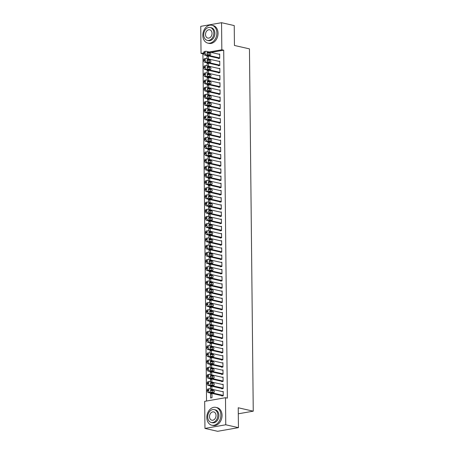 <?xml version="1.0" encoding="UTF-8"?>
<svg xmlns="http://www.w3.org/2000/svg" width="454" height="454" viewBox="0 0 454 454"><rect width="100%" height="100%" fill="white"/><g stroke="black" fill="none" stroke-linecap="round" stroke-linejoin="round"><path stroke-width="0.68" d="M203.75 53.691L202.91 53.839L206.547 401.03M202.91 53.839L201.031 53.413L200.747 26.343L221.552 22.7L221.836 49.77L209.209 51.983M221.552 22.7L234.23 25.577L234.434 45.462L249.456 48.873L253.253 411.176L238.231 407.766L238.441 427.657L217.631 431.3L204.958 428.423L204.675 401.359L225.485 397.71L225.763 424.779L204.958 428.423M238.293 413.793L253.253 411.176M207.166 67.697L208.545 67.368M207.12 65.83L207.092 63.39L208.499 63.146L208.534 66.153M218.38 65.37L218.385 65.728L219.793 65.484L219.747 61.176L218.856 61.33M207.313 82.055L208.692 81.726M207.268 80.193L207.245 77.753L208.653 77.503L208.681 80.511M218.533 79.734L218.539 80.091L219.94 79.842L219.895 75.534L219.004 75.693M207.467 96.418L208.846 96.083M207.421 94.551L207.393 92.111L208.8 91.867L208.834 94.875M218.68 94.092L218.686 94.449L220.094 94.205L220.048 89.898L219.157 90.051M207.614 110.776L208.993 110.447M207.569 108.915L207.546 106.474L208.953 106.225L208.982 109.232M218.834 108.449L218.839 108.812L220.241 108.563L220.196 104.255L219.305 104.414M207.767 125.134L209.146 124.805M207.722 123.272L207.694 120.832L209.101 120.588L209.135 123.59M218.981 122.813L218.987 123.17L220.394 122.926L220.349 118.619L219.458 118.772M207.915 139.497L209.294 139.168M207.87 137.63L207.847 135.19L209.254 134.946L209.283 137.954M219.134 137.17L219.14 137.528L220.542 137.284L220.496 132.977L219.605 133.13M208.068 153.855L209.447 153.526M208.023 151.994L207.994 149.553L209.402 149.304L209.436 152.311M219.282 151.534L219.288 151.891L220.695 151.642L220.65 147.334L219.759 147.493M208.216 168.218L209.595 167.884M208.17 166.351L208.148 163.911L209.555 163.667L209.583 166.675M219.435 165.892L219.441 166.249L220.843 166.005L220.797 161.698L219.906 161.851M208.369 182.576L209.748 182.247M208.324 180.715L208.295 178.274L209.703 178.025L209.737 181.032M219.583 180.249L219.588 180.613L220.996 180.363L220.95 176.056L220.059 176.214M208.517 196.934L209.896 196.605M208.471 195.072L208.448 192.632L209.856 192.388L209.884 195.39M219.736 194.613L219.742 194.97L221.143 194.726L221.098 190.419L220.207 190.572M208.67 211.297L210.049 210.968M208.624 209.43L208.596 206.99L210.003 206.746L210.037 209.754M219.884 208.971L219.889 209.328L221.297 209.084L221.251 204.777L220.36 204.93M208.817 225.655L210.196 225.326M208.772 223.794L208.749 221.353L210.157 221.104L210.185 224.111M220.037 223.334L220.042 223.691L221.444 223.442L221.399 219.134L220.508 219.293M208.971 240.018L210.35 239.684M208.925 238.151L208.897 235.711L210.304 235.467L210.338 238.475M220.184 237.692L220.19 238.049L221.597 237.805L221.552 233.498L220.661 233.651M209.118 254.376L210.497 254.047M209.073 252.515L209.05 250.075L210.457 249.825L210.486 252.833M220.338 252.049L220.343 252.413L221.745 252.163L221.7 247.856L220.809 248.015M209.271 268.734L210.65 268.405M209.226 266.873L209.198 264.432L210.605 264.188L210.639 267.19M220.485 266.413L220.491 266.77L221.898 266.526L221.853 262.219L220.962 262.372M209.419 283.097L210.798 282.768M209.373 281.23L209.351 278.79L210.758 278.546L210.787 281.554M220.638 280.771L220.644 281.128L222.046 280.884L222 276.577L221.109 276.73M209.572 297.455L210.951 297.126M209.527 295.594L209.498 293.153L210.906 292.904L210.94 295.912M220.786 295.134L220.792 295.492L222.199 295.242L222.154 290.935L221.263 291.093M209.72 311.819L211.099 311.484M209.674 309.951L209.652 307.511L211.059 307.267L211.087 310.275M220.939 309.492L220.945 309.849L222.347 309.605L222.301 305.298L221.41 305.451M209.873 326.176L211.252 325.847M209.827 324.315L209.799 321.875L211.206 321.625L211.241 324.633M221.087 323.85L221.092 324.213L222.5 323.963L222.454 319.656L221.563 319.815M210.02 340.534L211.399 340.205M209.975 338.673L209.952 336.232L211.36 335.988L211.388 338.99M221.24 338.213L221.246 338.571L222.647 338.326L222.602 334.019L221.711 334.172M210.174 354.897L211.553 354.568M210.128 353.03L210.1 350.59L211.507 350.346L211.541 353.354M221.387 352.571L221.393 352.928L222.801 352.684L222.755 348.377L221.864 348.53M210.321 369.255L211.7 368.926M210.276 367.394L210.253 364.954L211.66 364.704L211.689 367.712M221.541 366.934L221.546 367.292L222.948 367.042L222.903 362.735L222.012 362.894M210.474 383.619L211.853 383.284M210.429 381.752L210.401 379.311L211.808 379.067L211.842 382.075M221.688 381.292L221.694 381.649L223.101 381.405L223.056 377.098L222.165 377.251M210.599 397.982L212.007 397.732L211.961 393.425L210.554 393.675L210.599 397.982M221.841 395.65L221.847 396.013L223.249 395.763L223.203 391.456L222.312 391.615M225.485 397.71L227.358 398.135L223.714 50.195L211.087 52.409M208.08 52.936L207.018 53.118M221.768 388.471L221.768 388.828L223.175 388.584L223.13 384.277L222.239 384.43M210.548 390.798L211.927 390.468M210.503 388.93L210.48 386.49L211.882 386.246L211.916 389.254M221.614 374.113L221.62 374.471L223.028 374.227L222.982 369.919L222.091 370.072M210.395 376.434L211.78 376.105M210.355 374.573L210.327 372.132L211.734 371.888L211.763 374.891M221.467 359.75L221.467 360.113L222.874 359.863L222.829 355.556L221.938 355.715M210.247 362.076L211.626 361.747M210.202 360.215L210.179 357.775L211.581 357.525L211.615 360.533M221.314 345.392L221.319 345.749L222.727 345.505L222.681 341.198L221.79 341.351M210.094 347.719L211.479 347.384M210.054 345.852L210.026 343.411L211.433 343.167L211.462 346.175M221.166 331.034L221.166 331.392L222.573 331.142L222.528 326.835L221.637 326.994M209.947 333.355L211.326 333.026M209.901 331.494L209.879 329.054L211.28 328.804L211.314 331.812M221.013 316.671L221.019 317.028L222.426 316.784L222.381 312.477L221.49 312.63M209.793 318.997L211.178 318.668M209.754 317.13L209.725 314.69L211.133 314.446L211.161 317.454M220.865 302.313L220.865 302.67L222.273 302.426L222.227 298.119L221.336 298.272M209.646 304.634L211.025 304.305M209.6 302.773L209.578 300.332L210.979 300.088L211.014 303.09M220.712 287.95L220.718 288.313L222.125 288.063L222.08 283.756L221.189 283.915M209.493 290.276L210.877 289.947M209.453 288.415L209.425 285.975L210.832 285.725L210.86 288.733M220.565 273.592L220.565 273.949L221.972 273.705L221.927 269.398L221.036 269.551M209.345 275.918L210.724 275.584M209.3 274.051L209.277 271.611L210.679 271.367L210.713 274.375M220.411 259.234L220.417 259.592L221.824 259.342L221.779 255.034L220.888 255.193M209.192 261.555L210.577 261.226M209.152 259.694L209.124 257.253L210.531 257.004L210.56 260.011M220.264 244.871L220.264 245.228L221.671 244.984L221.626 240.677L220.735 240.83M209.044 247.197L210.423 246.868M208.999 245.33L208.976 242.89L210.378 242.646L210.412 245.654M220.111 230.513L220.116 230.87L221.524 230.626L221.478 226.319L220.587 226.472M208.891 232.834L210.276 232.505M208.851 230.972L208.823 228.532L210.23 228.288L210.259 231.29M219.963 216.149L219.963 216.513L221.37 216.263L221.325 211.956L220.434 212.114M208.744 218.476L210.123 218.147M208.698 216.615L208.675 214.174L210.077 213.925L210.111 216.933M219.81 201.792L219.815 202.149L221.223 201.905L221.177 197.598L220.286 197.751M208.59 204.118L209.975 203.784M208.551 202.251L208.522 199.811L209.93 199.567L209.958 202.575M219.662 187.434L219.662 187.791L221.07 187.542L221.024 183.234L220.133 183.393M208.443 189.755L209.822 189.426M208.397 187.894L208.375 185.453L209.776 185.204L209.81 188.211M219.509 173.07L219.515 173.428L220.922 173.184L220.877 168.877L219.986 169.03M208.29 175.397L209.674 175.068M208.25 173.53L208.221 171.09L209.629 170.846L209.657 173.854M219.361 158.713L219.361 159.07L220.769 158.826L220.723 154.519L219.832 154.672M208.142 161.034L209.521 160.705M208.097 159.172L208.074 156.732L209.476 156.488L209.51 159.49M219.208 144.349L219.214 144.713L220.621 144.463L220.576 140.155L219.685 140.314M207.989 146.676L209.373 146.347M207.949 144.815L207.921 142.374L209.328 142.125L209.356 145.132M219.061 129.992L219.061 130.349L220.468 130.105L220.423 125.798L219.532 125.951M207.841 132.318L209.22 131.983M207.796 130.451L207.773 128.011L209.175 127.767L209.209 130.775M218.907 115.634L218.913 115.991L220.321 115.742L220.275 111.434L219.384 111.593M207.688 117.955L209.073 117.626M207.648 116.093L207.62 113.653L209.027 113.404L209.056 116.411M218.76 101.27L218.76 101.628L220.167 101.384L220.122 97.077L219.231 97.23M207.54 103.597L208.919 103.268M207.495 101.73L207.472 99.29L208.874 99.046L208.908 102.054M218.607 86.913L218.612 87.27L220.02 87.026L219.974 82.719L219.083 82.872M207.387 89.234L208.772 88.905M207.347 87.372L207.319 84.932L208.727 84.688L208.755 87.69M218.459 72.549L218.459 72.912L219.867 72.663L219.821 68.355L218.93 68.514M207.24 74.876L208.619 74.547M207.194 73.015L207.172 70.574L208.573 70.325L208.607 73.332M218.306 58.191L218.312 58.549L219.719 58.305L219.674 53.998L218.783 54.151M207.086 60.518L208.471 60.183M207.047 58.651L207.018 56.211L208.426 55.967L208.454 58.975M203.727 52.942L201.031 53.413M238.441 427.657L225.763 424.779M223.714 50.195L221.836 49.77M211.967 393.993L210.554 393.675M211.887 386.814L210.48 386.49M211.814 379.635L210.401 379.311M211.74 372.45L210.327 372.132M211.666 365.271L210.253 364.954M211.587 358.093L210.179 357.775M211.513 350.914L210.1 350.59M211.439 343.735L210.026 343.411M211.365 336.55L209.952 336.232M211.286 329.371L209.879 329.054M211.212 322.192L209.799 321.875M211.138 315.014L209.725 314.69M211.065 307.835L209.652 307.511M210.985 300.65L209.578 300.332M210.911 293.471L209.498 293.153M210.838 286.292L209.425 285.975M210.764 279.114L209.351 278.79M210.684 271.935L209.277 271.611M210.611 264.75L209.198 264.432M210.537 257.571L209.124 257.253M210.463 250.392L209.05 250.075M210.384 243.213L208.976 242.89M210.31 236.035L208.897 235.711M210.236 228.85L208.823 228.532M210.162 221.671L208.749 221.353M210.083 214.492L208.675 214.174M210.009 207.313L208.596 206.99M209.935 200.135L208.522 199.811M209.862 192.95L208.448 192.632M209.782 185.771L208.375 185.453M209.708 178.592L208.295 178.274M209.635 171.413L208.221 171.09M209.561 164.234L208.148 163.911M209.481 157.05L208.074 156.732M209.407 149.871L207.994 149.553M209.334 142.692L207.921 142.374M209.26 135.513L207.847 135.19M209.181 128.334L207.773 128.011M209.107 121.15L207.694 120.832M209.033 113.971L207.62 113.653M208.959 106.792L207.546 106.474M208.88 99.613L207.472 99.29M208.806 92.434L207.393 92.111M208.732 85.25L207.319 84.932M208.658 78.071L207.245 77.753M208.579 70.892L207.172 70.574M208.505 63.713L207.092 63.39M208.431 56.534L207.018 56.211M223.249 395.406L209.623 392.313A1.464 0.919 80.1 0 1 208.67 390.667L208.664 389.946A1.464 0.919 80.1 0 1 209.351 388.72A1.464 0.919 80.1 0 1 209.589 388.726L223.209 391.813M209.351 388.72L207.943 388.964A1.464 0.919 -99.9 0 0 207.257 390.196L207.268 390.911A1.464 0.919 -99.9 0 0 208.221 392.562L222.738 395.854M211.309 392.052A1.175 0.732 -99.9 0 1 210.554 390.883A1.175 0.732 -99.9 0 1 211.093 389.748A1.175 0.732 -99.9 0 1 211.286 389.753L213.539 390.264A1.175 0.732 -99.9 0 1 214.294 391.439A1.175 0.732 -99.9 0 1 213.749 392.568A1.175 0.732 -99.9 0 1 213.562 392.562L211.309 392.052M210.645 390.173L212.132 390.514A1.175 0.732 -99.9 0 1 212.79 391.24A1.175 0.732 -99.9 0 1 212.795 392.392M223.169 388.227L209.549 385.134A1.464 0.919 80.1 0 1 208.596 383.488L208.59 382.767A1.464 0.919 80.1 0 1 209.277 381.536A1.464 0.919 80.1 0 1 209.515 381.547L223.135 384.634M209.277 381.536L207.87 381.786A1.464 0.919 -99.9 0 0 207.183 383.011L207.189 383.732A1.464 0.919 -99.9 0 0 208.142 385.384L222.659 388.675M211.235 384.873A1.175 0.732 -99.9 0 1 210.48 383.704A1.175 0.732 -99.9 0 1 211.019 382.569A1.175 0.732 -99.9 0 1 211.206 382.574L213.459 383.085A1.175 0.732 -99.9 0 1 214.22 384.254A1.175 0.732 -99.9 0 1 213.675 385.389A1.175 0.732 -99.9 0 1 213.488 385.384L211.235 384.873M210.565 382.994L212.058 383.329A1.175 0.732 -99.9 0 1 212.716 384.056A1.175 0.732 -99.9 0 1 212.722 385.208M223.096 381.048L209.476 377.955A1.464 0.919 80.1 0 1 208.522 376.304L208.511 375.589A1.464 0.919 80.1 0 1 209.198 374.357A1.464 0.919 80.1 0 1 209.436 374.363L223.062 377.456M209.198 374.357L207.796 374.607A1.464 0.919 -99.9 0 0 207.109 375.833L207.115 376.553A1.464 0.919 -99.9 0 0 208.068 378.199L222.585 381.496M211.155 377.694A1.175 0.732 -99.9 0 1 210.401 376.519A1.175 0.732 -99.9 0 1 210.945 375.39A1.175 0.732 -99.9 0 1 211.133 375.396L213.386 375.906A1.175 0.732 -99.9 0 1 214.14 377.075A1.175 0.732 -99.9 0 1 213.601 378.21A1.175 0.732 -99.9 0 1 213.408 378.205L211.155 377.694M210.491 375.816L211.978 376.15A1.175 0.732 -99.9 0 1 212.637 376.877A1.175 0.732 -99.9 0 1 212.648 378.029M220.877 415.07A9.154 6.901 -77.2 0 0 215.877 407.374A9.154 6.901 -77.2 0 0 206.82 417.532A9.154 6.901 -77.2 0 0 211.825 425.233A9.154 6.901 -77.2 0 0 220.877 415.07M211.825 425.233L213 425.5A9.154 6.901 -77.2 0 0 222.051 415.336A9.154 6.901 -77.2 0 0 217.052 407.641L215.877 407.374M214.231 409.627L215.309 409.871A6.594 4.971 102.8 0 1 218.913 415.416A6.594 4.971 102.8 0 1 212.393 422.731L211.314 422.487A6.594 4.971 -77.2 0 0 217.829 415.172A6.594 4.971 -77.2 0 0 214.231 409.627A6.594 4.971 -77.2 0 0 207.711 416.942A6.594 4.971 -77.2 0 0 211.314 422.487M209.51 416.63A4.251 3.201 -77.2 0 0 211.831 420.2A4.251 3.201 -77.2 0 0 216.03 415.489A4.251 3.201 -77.2 0 0 213.709 411.914A4.251 3.201 -77.2 0 0 209.51 416.63M216.876 32.949A9.154 6.901 -77.2 0 0 211.876 25.254A9.154 6.901 -77.2 0 0 202.819 35.412A9.154 6.901 -77.2 0 0 207.824 43.113A9.154 6.901 -77.2 0 0 216.876 32.949M207.824 43.113L208.993 43.38A9.154 6.901 -77.2 0 0 218.051 33.216A9.154 6.901 -77.2 0 0 213.045 25.52L211.876 25.254M210.225 27.507L211.309 27.756A6.594 4.971 102.8 0 1 214.907 33.295A6.594 4.971 102.8 0 1 208.392 40.61L207.308 40.366A6.594 4.971 -77.2 0 0 213.828 33.051A6.594 4.971 -77.2 0 0 210.225 27.507A6.594 4.971 -77.2 0 0 203.71 34.822A6.594 4.971 -77.2 0 0 207.308 40.366M205.509 34.51A4.251 3.201 -77.2 0 0 207.83 38.079A4.251 3.201 -77.2 0 0 212.029 33.369A4.251 3.201 -77.2 0 0 209.708 29.794A4.251 3.201 -77.2 0 0 205.509 34.51M223.022 373.863L209.402 370.776A1.464 0.919 80.1 0 1 208.448 369.125L208.437 368.41A1.464 0.919 80.1 0 1 209.124 367.178A1.464 0.919 80.1 0 1 209.362 367.184L222.982 370.277M209.124 367.178L207.716 367.422A1.464 0.919 -99.9 0 0 207.035 368.654L207.041 369.374A1.464 0.919 -99.9 0 0 207.994 371.02L222.511 374.317M211.082 370.509A1.175 0.732 -99.9 0 1 210.327 369.34A1.175 0.732 -99.9 0 1 210.866 368.211A1.175 0.732 -99.9 0 1 211.059 368.217L213.312 368.727A1.175 0.732 -99.9 0 1 214.067 369.897A1.175 0.732 -99.9 0 1 213.528 371.031A1.175 0.732 -99.9 0 1 213.335 371.026L211.082 370.509M210.418 368.637L211.904 368.971A1.175 0.732 -99.9 0 1 212.563 369.698A1.175 0.732 -99.9 0 1 212.574 370.85M222.948 366.684L209.322 363.597A1.464 0.919 80.1 0 1 208.369 361.946L208.363 361.231A1.464 0.919 80.1 0 1 209.05 359.999A1.464 0.919 80.1 0 1 209.288 360.005L222.908 363.098M209.05 359.999L207.643 360.243A1.464 0.919 -99.9 0 0 206.956 361.475L206.967 362.19A1.464 0.919 -99.9 0 0 207.921 363.841L222.437 367.133M211.008 363.331A1.175 0.732 -99.9 0 1 210.253 362.161A1.175 0.732 -99.9 0 1 210.792 361.026A1.175 0.732 -99.9 0 1 210.985 361.032L213.238 361.543A1.175 0.732 -99.9 0 1 213.993 362.718A1.175 0.732 -99.9 0 1 213.448 363.847A1.175 0.732 -99.9 0 1 213.261 363.841L211.008 363.331M210.344 361.452L211.831 361.793A1.175 0.732 -99.9 0 1 212.489 362.519A1.175 0.732 -99.9 0 1 212.495 363.671M222.869 359.506L209.249 356.413A1.464 0.919 80.1 0 1 208.295 354.767L208.29 354.046A1.464 0.919 80.1 0 1 208.976 352.82A1.464 0.919 80.1 0 1 209.215 352.826L222.835 355.913M208.976 352.82L207.569 353.064A1.464 0.919 -99.9 0 0 206.882 354.296L206.888 355.011A1.464 0.919 -99.9 0 0 207.841 356.662L222.358 359.954M210.934 356.152A1.175 0.732 -99.9 0 1 210.179 354.983A1.175 0.732 -99.9 0 1 210.718 353.848A1.175 0.732 -99.9 0 1 210.906 353.853L213.159 354.364A1.175 0.732 -99.9 0 1 213.919 355.539A1.175 0.732 -99.9 0 1 213.374 356.668A1.175 0.732 -99.9 0 1 213.187 356.662L210.934 356.152M210.264 354.273L211.757 354.614A1.175 0.732 -99.9 0 1 212.415 355.34A1.175 0.732 -99.9 0 1 212.421 356.492M222.795 352.327L209.175 349.234A1.464 0.919 80.1 0 1 208.221 347.588L208.21 346.867A1.464 0.919 80.1 0 1 208.897 345.636A1.464 0.919 80.1 0 1 209.135 345.647L222.761 348.734M208.897 345.636L207.495 345.886A1.464 0.919 -99.9 0 0 206.808 347.117L206.814 347.832A1.464 0.919 -99.9 0 0 207.767 349.484L222.284 352.775M210.855 348.973A1.175 0.732 -99.9 0 1 210.1 347.804A1.175 0.732 -99.9 0 1 210.645 346.669A1.175 0.732 -99.9 0 1 210.832 346.674L213.085 347.185A1.175 0.732 -99.9 0 1 213.84 348.354A1.175 0.732 -99.9 0 1 213.301 349.489A1.175 0.732 -99.9 0 1 213.108 349.484L210.855 348.973M210.191 347.094L211.683 347.429A1.175 0.732 -99.9 0 1 212.336 348.156A1.175 0.732 -99.9 0 1 212.347 349.308M222.721 345.148L209.101 342.055A1.464 0.919 80.1 0 1 208.148 340.404L208.136 339.688A1.464 0.919 80.1 0 1 208.823 338.457A1.464 0.919 80.1 0 1 209.061 338.463L222.681 341.556M208.823 338.457L207.416 338.707A1.464 0.919 -99.9 0 0 206.735 339.933L206.74 340.653A1.464 0.919 -99.9 0 0 207.694 342.299L222.21 345.596M210.781 341.794A1.175 0.732 -99.9 0 1 210.026 340.619A1.175 0.732 -99.9 0 1 210.565 339.49A1.175 0.732 -99.9 0 1 210.758 339.496L213.011 340.006A1.175 0.732 -99.9 0 1 213.766 341.175A1.175 0.732 -99.9 0 1 213.227 342.31A1.175 0.732 -99.9 0 1 213.034 342.305L210.781 341.794M210.117 339.915L211.604 340.25A1.175 0.732 -99.9 0 1 212.262 340.977A1.175 0.732 -99.9 0 1 212.273 342.129M222.647 337.963L209.022 334.876A1.464 0.919 80.1 0 1 208.068 333.225L208.063 332.51A1.464 0.919 80.1 0 1 208.749 331.278A1.464 0.919 80.1 0 1 208.988 331.284L222.608 334.377M208.749 331.278L207.342 331.522A1.464 0.919 -99.9 0 0 206.655 332.754L206.666 333.474A1.464 0.919 -99.9 0 0 207.62 335.12L222.137 338.417M210.707 334.609A1.175 0.732 -99.9 0 1 209.952 333.44A1.175 0.732 -99.9 0 1 210.491 332.311A1.175 0.732 -99.9 0 1 210.684 332.317L212.937 332.827A1.175 0.732 -99.9 0 1 213.692 333.996A1.175 0.732 -99.9 0 1 213.147 335.131A1.175 0.732 -99.9 0 1 212.96 335.126L210.707 334.609M210.043 332.737L211.53 333.071A1.175 0.732 -99.9 0 1 212.188 333.798A1.175 0.732 -99.9 0 1 212.194 334.95M222.568 330.784L208.948 327.697A1.464 0.919 80.1 0 1 207.994 326.046L207.989 325.331A1.464 0.919 80.1 0 1 208.675 324.099A1.464 0.919 80.1 0 1 208.914 324.105L222.534 327.198M208.675 324.099L207.268 324.343A1.464 0.919 -99.9 0 0 206.581 325.575L206.587 326.29A1.464 0.919 -99.9 0 0 207.54 327.941L222.057 331.233M210.633 327.43A1.175 0.732 -99.9 0 1 209.879 326.261A1.175 0.732 -99.9 0 1 210.418 325.126A1.175 0.732 -99.9 0 1 210.605 325.132L212.858 325.643A1.175 0.732 -99.9 0 1 213.618 326.818A1.175 0.732 -99.9 0 1 213.074 327.947A1.175 0.732 -99.9 0 1 212.886 327.941L210.633 327.43M209.964 325.552L211.456 325.893A1.175 0.732 -99.9 0 1 212.114 326.619A1.175 0.732 -99.9 0 1 212.12 327.771M222.494 323.606L208.874 320.513A1.464 0.919 80.1 0 1 207.921 318.867L207.909 318.146A1.464 0.919 80.1 0 1 208.596 316.92A1.464 0.919 80.1 0 1 208.834 316.926L222.46 320.013M208.596 316.92L207.194 317.164A1.464 0.919 -99.9 0 0 206.508 318.396L206.513 319.111A1.464 0.919 -99.9 0 0 207.467 320.762L221.983 324.054M210.554 320.252A1.175 0.732 -99.9 0 1 209.799 319.083A1.175 0.732 -99.9 0 1 210.344 317.948A1.175 0.732 -99.9 0 1 210.531 317.953L212.784 318.464A1.175 0.732 -99.9 0 1 213.539 319.639A1.175 0.732 -99.9 0 1 213 320.768A1.175 0.732 -99.9 0 1 212.807 320.762L210.554 320.252M209.89 318.373L211.382 318.714A1.175 0.732 -99.9 0 1 212.035 319.44A1.175 0.732 -99.9 0 1 212.046 320.592M222.42 316.427L208.8 313.334A1.464 0.919 80.1 0 1 207.847 311.688L207.836 310.967A1.464 0.919 80.1 0 1 208.522 309.736A1.464 0.919 80.1 0 1 208.761 309.747L222.381 312.834M208.522 309.736L207.115 309.986A1.464 0.919 -99.9 0 0 206.434 311.217L206.439 311.932A1.464 0.919 -99.9 0 0 207.393 313.583L221.91 316.875M210.48 313.073A1.175 0.732 -99.9 0 1 209.725 311.904A1.175 0.732 -99.9 0 1 210.264 310.769A1.175 0.732 -99.9 0 1 210.457 310.774L212.71 311.285A1.175 0.732 -99.9 0 1 213.465 312.454A1.175 0.732 -99.9 0 1 212.926 313.589A1.175 0.732 -99.9 0 1 212.733 313.583L210.48 313.073M209.816 311.194L211.303 311.529A1.175 0.732 -99.9 0 1 211.961 312.256A1.175 0.732 -99.9 0 1 211.973 313.408M222.347 309.248L208.721 306.155A1.464 0.919 80.1 0 1 207.767 304.503L207.762 303.788A1.464 0.919 80.1 0 1 208.448 302.557A1.464 0.919 80.1 0 1 208.687 302.563L222.307 305.656M208.448 302.557L207.041 302.807A1.464 0.919 -99.9 0 0 206.354 304.032L206.366 304.753A1.464 0.919 -99.9 0 0 207.319 306.399L221.836 309.696M210.406 305.894A1.175 0.732 -99.9 0 1 209.652 304.719A1.175 0.732 -99.9 0 1 210.191 303.59A1.175 0.732 -99.9 0 1 210.384 303.595L212.637 304.106A1.175 0.732 -99.9 0 1 213.391 305.275A1.175 0.732 -99.9 0 1 212.847 306.41A1.175 0.732 -99.9 0 1 212.659 306.405L210.406 305.894M209.742 304.015L211.229 304.35A1.175 0.732 -99.9 0 1 211.887 305.077A1.175 0.732 -99.9 0 1 211.893 306.229M222.267 302.063L208.647 298.976A1.464 0.919 80.1 0 1 207.694 297.325L207.688 296.61A1.464 0.919 80.1 0 1 208.375 295.378A1.464 0.919 80.1 0 1 208.613 295.384L222.233 298.477M208.375 295.378L206.967 295.622A1.464 0.919 -99.9 0 0 206.281 296.854L206.286 297.574A1.464 0.919 -99.9 0 0 207.24 299.22L221.756 302.517M210.333 298.709A1.175 0.732 -99.9 0 1 209.578 297.54A1.175 0.732 -99.9 0 1 210.117 296.411A1.175 0.732 -99.9 0 1 210.304 296.417L212.557 296.927A1.175 0.732 -99.9 0 1 213.318 298.096A1.175 0.732 -99.9 0 1 212.773 299.231A1.175 0.732 -99.9 0 1 212.586 299.226L210.333 298.709M209.663 296.837L211.155 297.171A1.175 0.732 -99.9 0 1 211.814 297.898A1.175 0.732 -99.9 0 1 211.819 299.05M222.193 294.884L208.573 291.797A1.464 0.919 80.1 0 1 207.62 290.146L207.609 289.431A1.464 0.919 80.1 0 1 208.295 288.199A1.464 0.919 80.1 0 1 208.534 288.205L222.159 291.298M208.295 288.199L206.893 288.443A1.464 0.919 -99.9 0 0 206.207 289.675L206.212 290.39A1.464 0.919 -99.9 0 0 207.166 292.041L221.683 295.333M210.253 291.53A1.175 0.732 -99.9 0 1 209.498 290.361A1.175 0.732 -99.9 0 1 210.043 289.226A1.175 0.732 -99.9 0 1 210.23 289.232L212.483 289.748A1.175 0.732 -99.9 0 1 213.238 290.918A1.175 0.732 -99.9 0 1 212.699 292.047A1.175 0.732 -99.9 0 1 212.506 292.041L210.253 291.53M209.589 289.652L211.082 289.993A1.175 0.732 -99.9 0 1 211.734 290.719A1.175 0.732 -99.9 0 1 211.746 291.871M222.119 287.705L208.499 284.613A1.464 0.919 80.1 0 1 207.546 282.967L207.535 282.246A1.464 0.919 80.1 0 1 208.221 281.02A1.464 0.919 80.1 0 1 208.46 281.026L222.08 284.113M208.221 281.02L206.814 281.264A1.464 0.919 -99.9 0 0 206.133 282.496L206.139 283.211A1.464 0.919 -99.9 0 0 207.092 284.862L221.609 288.154M210.179 284.352A1.175 0.732 -99.9 0 1 209.425 283.183A1.175 0.732 -99.9 0 1 209.964 282.048A1.175 0.732 -99.9 0 1 210.157 282.053L212.41 282.564A1.175 0.732 -99.9 0 1 213.164 283.739A1.175 0.732 -99.9 0 1 212.625 284.868A1.175 0.732 -99.9 0 1 212.432 284.862L210.179 284.352M209.515 282.473L211.002 282.814A1.175 0.732 -99.9 0 1 211.66 283.54A1.175 0.732 -99.9 0 1 211.672 284.692M222.046 280.527L208.42 277.434A1.464 0.919 80.1 0 1 207.467 275.788L207.461 275.067A1.464 0.919 80.1 0 1 208.148 273.836A1.464 0.919 80.1 0 1 208.386 273.847L222.006 276.934M208.148 273.836L206.74 274.085A1.464 0.919 -99.9 0 0 206.054 275.317L206.065 276.032A1.464 0.919 -99.9 0 0 207.018 277.683L221.535 280.975M210.106 277.173A1.175 0.732 -99.9 0 1 209.351 276.004A1.175 0.732 -99.9 0 1 209.89 274.869A1.175 0.732 -99.9 0 1 210.083 274.874L212.336 275.385A1.175 0.732 -99.9 0 1 213.091 276.554A1.175 0.732 -99.9 0 1 212.546 277.689A1.175 0.732 -99.9 0 1 212.358 277.683L210.106 277.173M209.442 275.294L210.928 275.629A1.175 0.732 -99.9 0 1 211.587 276.355A1.175 0.732 -99.9 0 1 211.592 277.507M221.966 273.348L208.346 270.255A1.464 0.919 80.1 0 1 207.393 268.603L207.387 267.888A1.464 0.919 80.1 0 1 208.074 266.657A1.464 0.919 80.1 0 1 208.312 266.663L221.932 269.755M208.074 266.657L206.666 266.907A1.464 0.919 -99.9 0 0 205.98 268.132L205.985 268.853A1.464 0.919 -99.9 0 0 206.939 270.499L221.456 273.796M210.032 269.994A1.175 0.732 -99.9 0 1 209.277 268.819A1.175 0.732 -99.9 0 1 209.816 267.69A1.175 0.732 -99.9 0 1 210.003 267.695L212.256 268.206A1.175 0.732 -99.9 0 1 213.017 269.375A1.175 0.732 -99.9 0 1 212.472 270.51A1.175 0.732 -99.9 0 1 212.285 270.505L210.032 269.994M209.362 268.115L210.855 268.45A1.175 0.732 -99.9 0 1 211.513 269.177A1.175 0.732 -99.9 0 1 211.519 270.329M221.893 266.163L208.273 263.076A1.464 0.919 80.1 0 1 207.319 261.425L207.308 260.709A1.464 0.919 80.1 0 1 207.994 259.478A1.464 0.919 80.1 0 1 208.233 259.484L221.858 262.577M207.994 259.478L206.593 259.722A1.464 0.919 -99.9 0 0 205.906 260.954L205.912 261.674A1.464 0.919 -99.9 0 0 206.865 263.32L221.382 266.617M209.952 262.809A1.175 0.732 -99.9 0 1 209.198 261.64A1.175 0.732 -99.9 0 1 209.742 260.511A1.175 0.732 -99.9 0 1 209.93 260.517L212.183 261.027A1.175 0.732 -99.9 0 1 212.937 262.196A1.175 0.732 -99.9 0 1 212.398 263.331A1.175 0.732 -99.9 0 1 212.205 263.326L209.952 262.809M209.288 260.937L210.781 261.271A1.175 0.732 -99.9 0 1 211.433 261.998A1.175 0.732 -99.9 0 1 211.445 263.15M221.819 258.984L208.199 255.897A1.464 0.919 80.1 0 1 207.245 254.246L207.234 253.531A1.464 0.919 80.1 0 1 207.921 252.299A1.464 0.919 80.1 0 1 208.159 252.305L221.779 255.398M207.921 252.299L206.513 252.543A1.464 0.919 -99.9 0 0 205.832 253.775L205.838 254.49A1.464 0.919 -99.9 0 0 206.791 256.141L221.308 259.433M209.879 255.63A1.175 0.732 -99.9 0 1 209.124 254.461A1.175 0.732 -99.9 0 1 209.663 253.326A1.175 0.732 -99.9 0 1 209.856 253.332L212.109 253.848A1.175 0.732 -99.9 0 1 212.864 255.017A1.175 0.732 -99.9 0 1 212.324 256.147A1.175 0.732 -99.9 0 1 212.132 256.141L209.879 255.63M209.215 253.752L210.701 254.092A1.175 0.732 -99.9 0 1 211.36 254.819A1.175 0.732 -99.9 0 1 211.371 255.971M221.745 251.805L208.119 248.713A1.464 0.919 80.1 0 1 207.166 247.067L207.16 246.346A1.464 0.919 80.1 0 1 207.847 245.12A1.464 0.919 80.1 0 1 208.085 245.126L221.705 248.213M207.847 245.12L206.439 245.364A1.464 0.919 -99.9 0 0 205.753 246.596L205.764 247.311A1.464 0.919 -99.9 0 0 206.718 248.962L221.234 252.254M209.805 248.452A1.175 0.732 -99.9 0 1 209.05 247.282A1.175 0.732 -99.9 0 1 209.589 246.147A1.175 0.732 -99.9 0 1 209.782 246.153L212.035 246.664A1.175 0.732 -99.9 0 1 212.79 247.839A1.175 0.732 -99.9 0 1 212.245 248.968A1.175 0.732 -99.9 0 1 212.058 248.962L209.805 248.452M209.141 246.573L210.628 246.914A1.175 0.732 -99.9 0 1 211.286 247.64A1.175 0.732 -99.9 0 1 211.292 248.792M221.666 244.627L208.046 241.534A1.464 0.919 80.1 0 1 207.092 239.888L207.086 239.167A1.464 0.919 80.1 0 1 207.773 237.936A1.464 0.919 80.1 0 1 208.011 237.947L221.631 241.034M207.773 237.936L206.366 238.185A1.464 0.919 -99.9 0 0 205.679 239.417L205.685 240.132A1.464 0.919 -99.9 0 0 206.638 241.783L221.155 245.075M209.731 241.273A1.175 0.732 -99.9 0 1 208.976 240.104A1.175 0.732 -99.9 0 1 209.515 238.969A1.175 0.732 -99.9 0 1 209.703 238.974L211.956 239.485A1.175 0.732 -99.9 0 1 212.716 240.654A1.175 0.732 -99.9 0 1 212.171 241.789A1.175 0.732 -99.9 0 1 211.984 241.783L209.731 241.273M209.061 239.394L210.554 239.729A1.175 0.732 -99.9 0 1 211.212 240.455A1.175 0.732 -99.9 0 1 211.218 241.607M221.592 237.448L207.972 234.355A1.464 0.919 80.1 0 1 207.018 232.703L207.007 231.988A1.464 0.919 80.1 0 1 207.694 230.757A1.464 0.919 80.1 0 1 207.932 230.763L221.558 233.855M207.694 230.757L206.292 231.007A1.464 0.919 -99.9 0 0 205.605 232.232L205.611 232.953A1.464 0.919 -99.9 0 0 206.564 234.599L221.081 237.896M209.652 234.094A1.175 0.732 -99.9 0 1 208.897 232.919A1.175 0.732 -99.9 0 1 209.442 231.79A1.175 0.732 -99.9 0 1 209.629 231.795L211.882 232.306A1.175 0.732 -99.9 0 1 212.637 233.475A1.175 0.732 -99.9 0 1 212.097 234.61A1.175 0.732 -99.9 0 1 211.904 234.605L209.652 234.094M208.988 232.215L210.48 232.55A1.175 0.732 -99.9 0 1 211.133 233.277A1.175 0.732 -99.9 0 1 211.144 234.429M221.518 230.263L207.898 227.176A1.464 0.919 80.1 0 1 206.945 225.524L206.933 224.809A1.464 0.919 80.1 0 1 207.62 223.578A1.464 0.919 80.1 0 1 207.858 223.584L221.478 226.677M207.62 223.578L206.212 223.822A1.464 0.919 -99.9 0 0 205.531 225.053L205.537 225.774A1.464 0.919 -99.9 0 0 206.491 227.42L221.007 230.717M209.578 226.909A1.175 0.732 -99.9 0 1 208.823 225.74A1.175 0.732 -99.9 0 1 209.362 224.611A1.175 0.732 -99.9 0 1 209.555 224.617L211.808 225.127A1.175 0.732 -99.9 0 1 212.563 226.296A1.175 0.732 -99.9 0 1 212.024 227.431A1.175 0.732 -99.9 0 1 211.831 227.426L209.578 226.909M208.914 225.036L210.401 225.371A1.175 0.732 -99.9 0 1 211.059 226.098A1.175 0.732 -99.9 0 1 211.07 227.25M221.444 223.084L207.819 219.997A1.464 0.919 80.1 0 1 206.865 218.346L206.859 217.631A1.464 0.919 80.1 0 1 207.546 216.399A1.464 0.919 80.1 0 1 207.784 216.405L221.404 219.498M207.546 216.399L206.139 216.643A1.464 0.919 -99.9 0 0 205.452 217.875L205.463 218.59A1.464 0.919 -99.9 0 0 206.417 220.241L220.933 223.533M209.504 219.73A1.175 0.732 -99.9 0 1 208.749 218.561A1.175 0.732 -99.9 0 1 209.288 217.426A1.175 0.732 -99.9 0 1 209.481 217.432L211.734 217.948A1.175 0.732 -99.9 0 1 212.489 219.117A1.175 0.732 -99.9 0 1 211.944 220.247A1.175 0.732 -99.9 0 1 211.757 220.241L209.504 219.73M208.84 217.852L210.327 218.192A1.175 0.732 -99.9 0 1 210.985 218.919A1.175 0.732 -99.9 0 1 210.991 220.071M221.365 215.905L207.745 212.812A1.464 0.919 80.1 0 1 206.791 211.167L206.786 210.446A1.464 0.919 80.1 0 1 207.472 209.22A1.464 0.919 80.1 0 1 207.711 209.226L221.331 212.313M207.472 209.22L206.065 209.464A1.464 0.919 -99.9 0 0 205.378 210.696L205.384 211.411A1.464 0.919 -99.9 0 0 206.337 213.062L220.854 216.354M209.43 212.551A1.175 0.732 -99.9 0 1 208.675 211.382A1.175 0.732 -99.9 0 1 209.215 210.247A1.175 0.732 -99.9 0 1 209.402 210.253L211.655 210.764A1.175 0.732 -99.9 0 1 212.415 211.939A1.175 0.732 -99.9 0 1 211.87 213.068A1.175 0.732 -99.9 0 1 211.683 213.062L209.43 212.551M208.761 210.673L210.253 211.014A1.175 0.732 -99.9 0 1 210.911 211.74A1.175 0.732 -99.9 0 1 210.917 212.892M221.291 208.727L207.671 205.634A1.464 0.919 80.1 0 1 206.718 203.988L206.706 203.267A1.464 0.919 80.1 0 1 207.393 202.036A1.464 0.919 80.1 0 1 207.631 202.047L221.257 205.134M207.393 202.036L205.991 202.285A1.464 0.919 -99.9 0 0 205.304 203.517L205.31 204.232A1.464 0.919 -99.9 0 0 206.264 205.883L220.78 209.175M209.351 205.373A1.175 0.732 -99.9 0 1 208.596 204.204A1.175 0.732 -99.9 0 1 209.141 203.069A1.175 0.732 -99.9 0 1 209.328 203.074L211.581 203.585A1.175 0.732 -99.9 0 1 212.336 204.754A1.175 0.732 -99.9 0 1 211.797 205.889A1.175 0.732 -99.9 0 1 211.604 205.883L209.351 205.373M208.687 203.494L210.179 203.829A1.175 0.732 -99.9 0 1 210.832 204.555A1.175 0.732 -99.9 0 1 210.843 205.707M221.217 201.548L207.597 198.455A1.464 0.919 80.1 0 1 206.644 196.803L206.632 196.088A1.464 0.919 80.1 0 1 207.319 194.857A1.464 0.919 80.1 0 1 207.557 194.862L221.177 197.955M207.319 194.857L205.912 195.107A1.464 0.919 -99.9 0 0 205.231 196.332L205.236 197.053A1.464 0.919 -99.9 0 0 206.19 198.699L220.706 201.996M209.277 198.194A1.175 0.732 -99.9 0 1 208.522 197.019A1.175 0.732 -99.9 0 1 209.061 195.89A1.175 0.732 -99.9 0 1 209.254 195.895L211.507 196.406A1.175 0.732 -99.9 0 1 212.262 197.575A1.175 0.732 -99.9 0 1 211.723 198.71A1.175 0.732 -99.9 0 1 211.53 198.704L209.277 198.194M208.613 196.315L210.1 196.65A1.175 0.732 -99.9 0 1 210.758 197.377A1.175 0.732 -99.9 0 1 210.769 198.529M221.143 194.363L207.518 191.276A1.464 0.919 80.1 0 1 206.564 189.624L206.559 188.909A1.464 0.919 80.1 0 1 207.245 187.678A1.464 0.919 80.1 0 1 207.484 187.684L221.104 190.776M207.245 187.678L205.838 187.922A1.464 0.919 -99.9 0 0 205.151 189.153L205.163 189.874A1.464 0.919 -99.9 0 0 206.116 191.52L220.633 194.817M209.203 191.009A1.175 0.732 -99.9 0 1 208.448 189.84A1.175 0.732 -99.9 0 1 208.988 188.711A1.175 0.732 -99.9 0 1 209.181 188.716L211.433 189.227A1.175 0.732 -99.9 0 1 212.188 190.396A1.175 0.732 -99.9 0 1 211.643 191.531A1.175 0.732 -99.9 0 1 211.456 191.526L209.203 191.009M208.539 189.136L210.026 189.471A1.175 0.732 -99.9 0 1 210.684 190.198A1.175 0.732 -99.9 0 1 210.69 191.35M221.064 187.184L207.444 184.097A1.464 0.919 80.1 0 1 206.491 182.446L206.485 181.731A1.464 0.919 80.1 0 1 207.172 180.499A1.464 0.919 80.1 0 1 207.41 180.505L221.03 183.598M207.172 180.499L205.764 180.743A1.464 0.919 -99.9 0 0 205.077 181.975L205.083 182.69A1.464 0.919 -99.9 0 0 206.037 184.341L220.553 187.633M209.129 183.83A1.175 0.732 -99.9 0 1 208.375 182.661A1.175 0.732 -99.9 0 1 208.914 181.526A1.175 0.732 -99.9 0 1 209.101 181.532L211.354 182.048A1.175 0.732 -99.9 0 1 212.114 183.217A1.175 0.732 -99.9 0 1 211.57 184.347A1.175 0.732 -99.9 0 1 211.382 184.341L209.129 183.83M208.46 181.952L209.952 182.292A1.175 0.732 -99.9 0 1 210.611 183.019A1.175 0.732 -99.9 0 1 210.616 184.171M220.99 180.005L207.37 176.912A1.464 0.919 80.1 0 1 206.417 175.267L206.405 174.546A1.464 0.919 80.1 0 1 207.092 173.32A1.464 0.919 80.1 0 1 207.33 173.326L220.956 176.413M207.092 173.32L205.69 173.564A1.464 0.919 -99.9 0 0 205.004 174.796L205.009 175.511A1.464 0.919 -99.9 0 0 205.963 177.162L220.479 180.454M209.05 176.651A1.175 0.732 -99.9 0 1 208.295 175.482A1.175 0.732 -99.9 0 1 208.84 174.347A1.175 0.732 -99.9 0 1 209.027 174.353L211.28 174.864A1.175 0.732 -99.9 0 1 212.035 176.038A1.175 0.732 -99.9 0 1 211.496 177.168A1.175 0.732 -99.9 0 1 211.303 177.162L209.05 176.651M208.386 174.773L209.879 175.113A1.175 0.732 -99.9 0 1 210.531 175.84A1.175 0.732 -99.9 0 1 210.542 176.992M220.916 172.826L207.296 169.734A1.464 0.919 80.1 0 1 206.343 168.088L206.332 167.367A1.464 0.919 80.1 0 1 207.018 166.136A1.464 0.919 80.1 0 1 207.257 166.147L220.877 169.234M207.018 166.136L205.611 166.385A1.464 0.919 -99.9 0 0 204.93 167.617L204.936 168.332A1.464 0.919 -99.9 0 0 205.889 169.983L220.406 173.275M208.976 169.473A1.175 0.732 -99.9 0 1 208.221 168.303A1.175 0.732 -99.9 0 1 208.761 167.168A1.175 0.732 -99.9 0 1 208.953 167.174L211.206 167.685A1.175 0.732 -99.9 0 1 211.961 168.854A1.175 0.732 -99.9 0 1 211.422 169.989A1.175 0.732 -99.9 0 1 211.229 169.983L208.976 169.473M208.312 167.594L209.799 167.929A1.175 0.732 -99.9 0 1 210.457 168.655A1.175 0.732 -99.9 0 1 210.469 169.807M220.843 165.648L207.217 162.555A1.464 0.919 80.1 0 1 206.264 160.903L206.258 160.188A1.464 0.919 80.1 0 1 206.945 158.957A1.464 0.919 80.1 0 1 207.183 158.962L220.803 162.055M206.945 158.957L205.537 159.206A1.464 0.919 -99.9 0 0 204.85 160.432L204.862 161.153A1.464 0.919 -99.9 0 0 205.815 162.799L220.332 166.096M208.902 162.294A1.175 0.732 -99.9 0 1 208.148 161.119A1.175 0.732 -99.9 0 1 208.687 159.99A1.175 0.732 -99.9 0 1 208.88 159.995L211.133 160.506A1.175 0.732 -99.9 0 1 211.887 161.675A1.175 0.732 -99.9 0 1 211.343 162.81A1.175 0.732 -99.9 0 1 211.155 162.804L208.902 162.294M208.238 160.415L209.725 160.75A1.175 0.732 -99.9 0 1 210.384 161.476A1.175 0.732 -99.9 0 1 210.389 162.628M220.763 158.463L207.143 155.376A1.464 0.919 80.1 0 1 206.19 153.724L206.184 153.009A1.464 0.919 80.1 0 1 206.871 151.778A1.464 0.919 80.1 0 1 207.109 151.784L220.729 154.876M206.871 151.778L205.463 152.022A1.464 0.919 -99.9 0 0 204.777 153.253L204.782 153.974A1.464 0.919 -99.9 0 0 205.736 155.62L220.252 158.917M208.829 155.115A1.175 0.732 -99.9 0 1 208.074 153.94A1.175 0.732 -99.9 0 1 208.613 152.811A1.175 0.732 -99.9 0 1 208.8 152.816L211.053 153.327A1.175 0.732 -99.9 0 1 211.814 154.496A1.175 0.732 -99.9 0 1 211.269 155.631A1.175 0.732 -99.9 0 1 211.082 155.626L208.829 155.115M208.159 153.236L209.652 153.571A1.175 0.732 -99.9 0 1 210.31 154.298A1.175 0.732 -99.9 0 1 210.316 155.45M220.689 151.284L207.069 148.197A1.464 0.919 80.1 0 1 206.116 146.546L206.105 145.83A1.464 0.919 80.1 0 1 206.791 144.599A1.464 0.919 80.1 0 1 207.03 144.605L220.655 147.698M206.791 144.599L205.39 144.843A1.464 0.919 -99.9 0 0 204.703 146.075L204.709 146.79A1.464 0.919 -99.9 0 0 205.662 148.441L220.179 151.732M208.749 147.93A1.175 0.732 -99.9 0 1 207.994 146.761A1.175 0.732 -99.9 0 1 208.539 145.626A1.175 0.732 -99.9 0 1 208.727 145.632L210.979 146.148A1.175 0.732 -99.9 0 1 211.734 147.317A1.175 0.732 -99.9 0 1 211.195 148.447A1.175 0.732 -99.9 0 1 211.002 148.441L208.749 147.93M208.085 146.052L209.578 146.392A1.175 0.732 -99.9 0 1 210.23 147.119A1.175 0.732 -99.9 0 1 210.242 148.271M220.616 144.105L206.996 141.012A1.464 0.919 80.1 0 1 206.042 139.367L206.031 138.646A1.464 0.919 80.1 0 1 206.718 137.42A1.464 0.919 80.1 0 1 206.956 137.426L220.576 140.513M206.718 137.42L205.31 137.664A1.464 0.919 -99.9 0 0 204.629 138.896L204.635 139.611A1.464 0.919 -99.9 0 0 205.588 141.262L220.105 144.554M208.675 140.751A1.175 0.732 -99.9 0 1 207.921 139.582A1.175 0.732 -99.9 0 1 208.46 138.447A1.175 0.732 -99.9 0 1 208.653 138.453L210.906 138.964A1.175 0.732 -99.9 0 1 211.66 140.138A1.175 0.732 -99.9 0 1 211.121 141.268A1.175 0.732 -99.9 0 1 210.928 141.262L208.675 140.751M208.011 138.873L209.498 139.213A1.175 0.732 -99.9 0 1 210.157 139.94A1.175 0.732 -99.9 0 1 210.168 141.092M220.542 136.926L206.916 133.834A1.464 0.919 80.1 0 1 205.963 132.188L205.957 131.467A1.464 0.919 80.1 0 1 206.644 130.236A1.464 0.919 80.1 0 1 206.882 130.247L220.502 133.334M206.644 130.236L205.236 130.485A1.464 0.919 -99.9 0 0 204.55 131.717L204.561 132.432A1.464 0.919 -99.9 0 0 205.514 134.083L220.031 137.375M208.602 133.572A1.175 0.732 -99.9 0 1 207.847 132.403A1.175 0.732 -99.9 0 1 208.386 131.268A1.175 0.732 -99.9 0 1 208.579 131.274L210.832 131.785A1.175 0.732 -99.9 0 1 211.587 132.954A1.175 0.732 -99.9 0 1 211.042 134.089A1.175 0.732 -99.9 0 1 210.855 134.083L208.602 133.572M207.938 131.694L209.425 132.035A1.175 0.732 -99.9 0 1 210.083 132.755A1.175 0.732 -99.9 0 1 210.088 133.907M220.462 129.748L206.842 126.655A1.464 0.919 80.1 0 1 205.889 125.003L205.883 124.288A1.464 0.919 80.1 0 1 206.57 123.057A1.464 0.919 80.1 0 1 206.808 123.062L220.428 126.155M206.57 123.057L205.163 123.306A1.464 0.919 -99.9 0 0 204.476 124.532L204.482 125.253A1.464 0.919 -99.9 0 0 205.435 126.899L219.952 130.196M208.528 126.394A1.175 0.732 -99.9 0 1 207.773 125.219A1.175 0.732 -99.9 0 1 208.312 124.09A1.175 0.732 -99.9 0 1 208.499 124.095L210.752 124.606A1.175 0.732 -99.9 0 1 211.513 125.775A1.175 0.732 -99.9 0 1 210.968 126.91A1.175 0.732 -99.9 0 1 210.781 126.904L208.528 126.394M207.858 124.515L209.351 124.85A1.175 0.732 -99.9 0 1 210.009 125.576A1.175 0.732 -99.9 0 1 210.015 126.728M220.389 122.563L206.769 119.476A1.464 0.919 80.1 0 1 205.815 117.824L205.804 117.109A1.464 0.919 80.1 0 1 206.491 115.878A1.464 0.919 80.1 0 1 206.729 115.883L220.355 118.976M206.491 115.878L205.089 116.122A1.464 0.919 -99.9 0 0 204.402 117.353L204.408 118.074A1.464 0.919 -99.9 0 0 205.361 119.72L219.878 123.017M208.448 119.215A1.175 0.732 -99.9 0 1 207.694 118.04A1.175 0.732 -99.9 0 1 208.238 116.911A1.175 0.732 -99.9 0 1 208.426 116.916L210.679 117.427A1.175 0.732 -99.9 0 1 211.433 118.596A1.175 0.732 -99.9 0 1 210.894 119.731A1.175 0.732 -99.9 0 1 210.701 119.725L208.448 119.215M207.784 117.336L209.277 117.671A1.175 0.732 -99.9 0 1 209.93 118.398A1.175 0.732 -99.9 0 1 209.941 119.55M220.315 115.384L206.695 112.297A1.464 0.919 80.1 0 1 205.741 110.645L205.73 109.93A1.464 0.919 80.1 0 1 206.417 108.699A1.464 0.919 80.1 0 1 206.655 108.705L220.275 111.797M206.417 108.699L205.009 108.943A1.464 0.919 -99.9 0 0 204.328 110.174L204.334 110.889A1.464 0.919 -99.9 0 0 205.287 112.541L219.804 115.832M208.375 112.03A1.175 0.732 -99.9 0 1 207.62 110.861A1.175 0.732 -99.9 0 1 208.159 109.726A1.175 0.732 -99.9 0 1 208.352 109.732L210.605 110.248A1.175 0.732 -99.9 0 1 211.36 111.417A1.175 0.732 -99.9 0 1 210.821 112.547A1.175 0.732 -99.9 0 1 210.628 112.541L208.375 112.03M207.711 110.152L209.198 110.492A1.175 0.732 -99.9 0 1 209.856 111.219A1.175 0.732 -99.9 0 1 209.867 112.371M220.241 108.205L206.615 105.112A1.464 0.919 80.1 0 1 205.662 103.467L205.656 102.746A1.464 0.919 80.1 0 1 206.343 101.52A1.464 0.919 80.1 0 1 206.581 101.526L220.201 104.613M206.343 101.52L204.936 101.764A1.464 0.919 -99.9 0 0 204.249 102.996L204.26 103.711A1.464 0.919 -99.9 0 0 205.214 105.362L219.73 108.654M208.301 104.851A1.175 0.732 -99.9 0 1 207.546 103.682A1.175 0.732 -99.9 0 1 208.085 102.547A1.175 0.732 -99.9 0 1 208.278 102.553L210.531 103.064A1.175 0.732 -99.9 0 1 211.286 104.238A1.175 0.732 -99.9 0 1 210.741 105.368A1.175 0.732 -99.9 0 1 210.554 105.362L208.301 104.851M207.637 102.973L209.124 103.313A1.175 0.732 -99.9 0 1 209.782 104.04A1.175 0.732 -99.9 0 1 209.788 105.192M220.162 101.026L206.542 97.933A1.464 0.919 80.1 0 1 205.588 96.288L205.583 95.567A1.464 0.919 80.1 0 1 206.269 94.336A1.464 0.919 80.1 0 1 206.508 94.347L220.128 97.434M206.269 94.336L204.862 94.585A1.464 0.919 -99.9 0 0 204.175 95.817L204.181 96.532A1.464 0.919 -99.9 0 0 205.134 98.183L219.651 101.475M208.227 97.672A1.175 0.732 -99.9 0 1 207.472 96.503A1.175 0.732 -99.9 0 1 208.011 95.368A1.175 0.732 -99.9 0 1 208.199 95.374L210.452 95.885A1.175 0.732 -99.9 0 1 211.212 97.054A1.175 0.732 -99.9 0 1 210.667 98.189A1.175 0.732 -99.9 0 1 210.48 98.183L208.227 97.672M207.557 95.794L209.05 96.135A1.175 0.732 -99.9 0 1 209.708 96.855A1.175 0.732 -99.9 0 1 209.714 98.007M220.088 93.847L206.468 90.755A1.464 0.919 80.1 0 1 205.514 89.103L205.503 88.388A1.464 0.919 80.1 0 1 206.19 87.157A1.464 0.919 80.1 0 1 206.428 87.162L220.054 90.255M206.19 87.157L204.788 87.406A1.464 0.919 -99.9 0 0 204.101 88.632L204.107 89.353A1.464 0.919 -99.9 0 0 205.06 90.999L219.577 94.296M208.148 90.494A1.175 0.732 -99.9 0 1 207.393 89.319A1.175 0.732 -99.9 0 1 207.938 88.19A1.175 0.732 -99.9 0 1 208.125 88.195L210.378 88.706A1.175 0.732 -99.9 0 1 211.133 89.875A1.175 0.732 -99.9 0 1 210.594 91.01A1.175 0.732 -99.9 0 1 210.401 91.004L208.148 90.494M207.484 88.615L208.976 88.95A1.175 0.732 -99.9 0 1 209.629 89.676A1.175 0.732 -99.9 0 1 209.64 90.828M220.014 86.663L206.394 83.576A1.464 0.919 80.1 0 1 205.441 81.924L205.429 81.209A1.464 0.919 80.1 0 1 206.116 79.978A1.464 0.919 80.1 0 1 206.354 79.983L219.974 83.076M206.116 79.978L204.709 80.222A1.464 0.919 -99.9 0 0 204.028 81.453L204.033 82.174A1.464 0.919 -99.9 0 0 204.987 83.82L219.503 87.117M208.074 83.315A1.175 0.732 -99.9 0 1 207.319 82.14A1.175 0.732 -99.9 0 1 207.858 81.011A1.175 0.732 -99.9 0 1 208.051 81.016L210.304 81.527A1.175 0.732 -99.9 0 1 211.059 82.696A1.175 0.732 -99.9 0 1 210.52 83.831A1.175 0.732 -99.9 0 1 210.327 83.825L208.074 83.315M207.41 81.436L208.897 81.771A1.175 0.732 -99.9 0 1 209.555 82.497A1.175 0.732 -99.9 0 1 209.566 83.65M219.94 79.484L206.315 76.397A1.464 0.919 80.1 0 1 205.361 74.745L205.356 74.03A1.464 0.919 80.1 0 1 206.042 72.799A1.464 0.919 80.1 0 1 206.281 72.805L219.901 75.897M206.042 72.799L204.635 73.043A1.464 0.919 -99.9 0 0 203.948 74.274L203.959 74.989A1.464 0.919 -99.9 0 0 204.913 76.641L219.43 79.932M208 76.13A1.175 0.732 -99.9 0 1 207.245 74.961A1.175 0.732 -99.9 0 1 207.784 73.826A1.175 0.732 -99.9 0 1 207.977 73.832L210.23 74.348A1.175 0.732 -99.9 0 1 210.985 75.517A1.175 0.732 -99.9 0 1 210.44 76.647A1.175 0.732 -99.9 0 1 210.253 76.641L208 76.13M207.336 74.252L208.823 74.592A1.175 0.732 -99.9 0 1 209.481 75.319A1.175 0.732 -99.9 0 1 209.487 76.471M219.861 72.305L206.241 69.212A1.464 0.919 80.1 0 1 205.287 67.567L205.282 66.846A1.464 0.919 80.1 0 1 205.968 65.62A1.464 0.919 80.1 0 1 206.207 65.626L219.827 68.713M205.968 65.62L204.561 65.864A1.464 0.919 -99.9 0 0 203.874 67.096L203.88 67.811A1.464 0.919 -99.9 0 0 204.833 69.462L219.35 72.753M207.926 68.951A1.175 0.732 -99.9 0 1 207.172 67.782A1.175 0.732 -99.9 0 1 207.711 66.647A1.175 0.732 -99.9 0 1 207.898 66.653L210.151 67.164A1.175 0.732 -99.9 0 1 210.911 68.338A1.175 0.732 -99.9 0 1 210.367 69.468A1.175 0.732 -99.9 0 1 210.179 69.462L207.926 68.951M207.257 67.073L208.749 67.413A1.175 0.732 -99.9 0 1 209.407 68.14A1.175 0.732 -99.9 0 1 209.413 69.292M219.787 65.126L206.167 62.033A1.464 0.919 80.1 0 1 205.214 60.388L205.208 59.667A1.464 0.919 80.1 0 1 205.889 58.435A1.464 0.919 80.1 0 1 206.127 58.447L219.753 61.534M205.889 58.435L204.487 58.685A1.464 0.919 -99.9 0 0 203.801 59.917L203.806 60.632A1.464 0.919 -99.9 0 0 204.76 62.283L219.276 65.575M207.847 61.772A1.175 0.732 -99.9 0 1 207.092 60.603A1.175 0.732 -99.9 0 1 207.637 59.468A1.175 0.732 -99.9 0 1 207.824 59.474L210.077 59.985A1.175 0.732 -99.9 0 1 210.832 61.154A1.175 0.732 -99.9 0 1 210.293 62.289A1.175 0.732 -99.9 0 1 210.1 62.283L207.847 61.772M207.183 59.894L208.675 60.234A1.175 0.732 -99.9 0 1 209.328 60.955A1.175 0.732 -99.9 0 1 209.339 62.107M219.713 57.947L206.093 54.855A1.464 0.919 80.1 0 1 205.14 53.203L205.129 52.488A1.464 0.919 80.1 0 1 205.815 51.257A1.464 0.919 80.1 0 1 206.054 51.262L219.674 54.355M205.815 51.257L204.408 51.506A1.464 0.919 -99.9 0 0 203.727 52.732L203.732 53.453A1.464 0.919 -99.9 0 0 204.686 55.099L219.203 58.396M207.773 54.593A1.175 0.732 -99.9 0 1 207.018 53.419A1.175 0.732 -99.9 0 1 207.557 52.289A1.175 0.732 -99.9 0 1 207.75 52.295L210.003 52.806A1.175 0.732 -99.9 0 1 210.758 53.975A1.175 0.732 -99.9 0 1 210.219 55.11A1.175 0.732 -99.9 0 1 210.026 55.104L207.773 54.593M207.109 52.715L208.596 53.05A1.175 0.732 -99.9 0 1 209.254 53.776A1.175 0.732 -99.9 0 1 209.266 54.928M208.221 392.562L209.623 392.313M207.268 390.911L208.67 390.667M207.257 390.196L208.664 389.946M211.286 389.753L210.917 389.821M213.539 390.264L212.132 390.514M208.142 385.384L209.549 385.134M207.189 383.732L208.596 383.488M207.183 383.011L208.59 382.767M211.206 382.574L210.843 382.637M213.459 383.085L212.058 383.329M208.068 378.199L209.476 377.955M207.115 376.553L208.522 376.304M207.109 375.833L208.511 375.589M211.133 375.396L210.769 375.458M213.386 375.906L211.978 376.15M207.994 371.02L209.402 370.776M207.041 369.374L208.448 369.125M207.035 368.654L208.437 368.41M211.059 368.217L210.69 368.279M213.312 368.727L211.904 368.971M207.921 363.841L209.322 363.597M206.967 362.19L208.369 361.946M206.956 361.475L208.363 361.231M210.985 361.032L210.616 361.1M213.238 361.543L211.831 361.793M207.841 356.662L209.249 356.413M206.888 355.011L208.295 354.767M206.882 354.296L208.29 354.046M210.906 353.853L210.542 353.921M213.159 354.364L211.757 354.614M207.767 349.484L209.175 349.234M206.814 347.832L208.221 347.588M206.808 347.117L208.21 346.867M210.832 346.674L210.469 346.737M213.085 347.185L211.683 347.429M207.694 342.299L209.101 342.055M206.74 340.653L208.148 340.404M206.735 339.933L208.136 339.688M210.758 339.496L210.389 339.558M213.011 340.006L211.604 340.25M207.62 335.12L209.022 334.876M206.666 333.474L208.068 333.225M206.655 332.754L208.063 332.51M210.684 332.317L210.316 332.379M212.937 332.827L211.53 333.071M207.54 327.941L208.948 327.697M206.587 326.29L207.994 326.046M206.581 325.575L207.989 325.331M210.605 325.132L210.242 325.2M212.858 325.643L211.456 325.893M207.467 320.762L208.874 320.513M206.513 319.111L207.921 318.867M206.508 318.396L207.909 318.146M210.531 317.953L210.168 318.021M212.784 318.464L211.382 318.714M207.393 313.583L208.8 313.334M206.439 311.932L207.847 311.688M206.434 311.217L207.836 310.967M210.457 310.774L210.088 310.837M212.71 311.285L211.303 311.529M207.319 306.399L208.721 306.155M206.366 304.753L207.767 304.503M206.354 304.032L207.762 303.788M210.384 303.595L210.015 303.658M212.637 304.106L211.229 304.35M207.24 299.22L208.647 298.976M206.286 297.574L207.694 297.325M206.281 296.854L207.688 296.61M210.304 296.417L209.941 296.479M212.557 296.927L211.155 297.171M207.166 292.041L208.573 291.797M206.212 290.39L207.62 290.146M206.207 289.675L207.609 289.431M210.23 289.232L209.867 289.3M212.483 289.748L211.082 289.993M207.092 284.862L208.499 284.613M206.139 283.211L207.546 282.967M206.133 282.496L207.535 282.246M210.157 282.053L209.788 282.121M212.41 282.564L211.002 282.814M207.018 277.683L208.42 277.434M206.065 276.032L207.467 275.788M206.054 275.317L207.461 275.067M210.083 274.874L209.714 274.937M212.336 275.385L210.928 275.629M206.939 270.499L208.346 270.255M205.985 268.853L207.393 268.603M205.98 268.132L207.387 267.888M210.003 267.695L209.64 267.758M212.256 268.206L210.855 268.45M206.865 263.32L208.273 263.076M205.912 261.674L207.319 261.425M205.906 260.954L207.308 260.709M209.93 260.517L209.566 260.579M212.183 261.027L210.781 261.271M206.791 256.141L208.199 255.897M205.838 254.49L207.245 254.246M205.832 253.775L207.234 253.531M209.856 253.332L209.487 253.4M212.109 253.848L210.701 254.092M206.718 248.962L208.119 248.713M205.764 247.311L207.166 247.067M205.753 246.596L207.16 246.346M209.782 246.153L209.413 246.221M212.035 246.664L210.628 246.914M206.638 241.783L208.046 241.534M205.685 240.132L207.092 239.888M205.679 239.417L207.086 239.167M209.703 238.974L209.339 239.037M211.956 239.485L210.554 239.729M206.564 234.599L207.972 234.355M205.611 232.953L207.018 232.703M205.605 232.232L207.007 231.988M209.629 231.795L209.266 231.858M211.882 232.306L210.48 232.55M206.491 227.42L207.898 227.176M205.537 225.774L206.945 225.524M205.531 225.053L206.933 224.809M209.555 224.617L209.186 224.679M211.808 225.127L210.401 225.371M206.417 220.241L207.819 219.997M205.463 218.59L206.865 218.346M205.452 217.875L206.859 217.631M209.481 217.432L209.112 217.5M211.734 217.948L210.327 218.192M206.337 213.062L207.745 212.812M205.384 211.411L206.791 211.167M205.378 210.696L206.786 210.446M209.402 210.253L209.039 210.321M211.655 210.764L210.253 211.014M206.264 205.883L207.671 205.634M205.31 204.232L206.718 203.988M205.304 203.517L206.706 203.267M209.328 203.074L208.965 203.137M211.581 203.585L210.179 203.829M206.19 198.699L207.597 198.455M205.236 197.053L206.644 196.803M205.231 196.332L206.632 196.088M209.254 195.895L208.885 195.958M211.507 196.406L210.1 196.65M206.116 191.52L207.518 191.276M205.163 189.874L206.564 189.624M205.151 189.153L206.559 188.909M209.181 188.716L208.812 188.779M211.433 189.227L210.026 189.471M206.037 184.341L207.444 184.097M205.083 182.69L206.491 182.446M205.077 181.975L206.485 181.731M209.101 181.532L208.738 181.6M211.354 182.048L209.952 182.292M205.963 177.162L207.37 176.912M205.009 175.511L206.417 175.267M205.004 174.796L206.405 174.546M209.027 174.353L208.664 174.421M211.28 174.864L209.879 175.113M205.889 169.983L207.296 169.734M204.936 168.332L206.343 168.088M204.93 167.617L206.332 167.367M208.953 167.174L208.585 167.237M211.206 167.685L209.799 167.929M205.815 162.799L207.217 162.555M204.862 161.153L206.264 160.903M204.85 160.432L206.258 160.188M208.88 159.995L208.511 160.058M211.133 160.506L209.725 160.75M205.736 155.62L207.143 155.376M204.782 153.974L206.19 153.724M204.777 153.253L206.184 153.009M208.8 152.816L208.437 152.879M211.053 153.327L209.652 153.571M205.662 148.441L207.069 148.197M204.709 146.79L206.116 146.546M204.703 146.075L206.105 145.83M208.727 145.632L208.363 145.7M210.979 146.148L209.578 146.392M205.588 141.262L206.996 141.012M204.635 139.611L206.042 139.367M204.629 138.896L206.031 138.646M208.653 138.453L208.284 138.521M210.906 138.964L209.498 139.213M205.514 134.083L206.916 133.834M204.561 132.432L205.963 132.188M204.55 131.717L205.957 131.467M208.579 131.274L208.21 131.337M210.832 131.785L209.425 132.035M205.435 126.899L206.842 126.655M204.482 125.253L205.889 125.003M204.476 124.532L205.883 124.288M208.499 124.095L208.136 124.158M210.752 124.606L209.351 124.85M205.361 119.72L206.769 119.476M204.408 118.074L205.815 117.824M204.402 117.353L205.804 117.109M208.426 116.916L208.063 116.979M210.679 117.427L209.277 117.671M205.287 112.541L206.695 112.297M204.334 110.889L205.741 110.645M204.328 110.174L205.73 109.93M208.352 109.732L207.983 109.8M210.605 110.248L209.198 110.492M205.214 105.362L206.615 105.112M204.26 103.711L205.662 103.467M204.249 102.996L205.656 102.746M208.278 102.553L207.909 102.621M210.531 103.064L209.124 103.313M205.134 98.183L206.542 97.933M204.181 96.532L205.588 96.288M204.175 95.817L205.583 95.567M208.199 95.374L207.836 95.436M210.452 95.885L209.05 96.135M205.06 90.999L206.468 90.755M204.107 89.353L205.514 89.103M204.101 88.632L205.503 88.388M208.125 88.195L207.762 88.258M210.378 88.706L208.976 88.95M204.987 83.82L206.394 83.576M204.033 82.174L205.441 81.924M204.028 81.453L205.429 81.209M208.051 81.016L207.682 81.079M210.304 81.527L208.897 81.771M204.913 76.641L206.315 76.397M203.959 74.989L205.361 74.745M203.948 74.274L205.356 74.03M207.977 73.832L207.609 73.9M210.23 74.348L208.823 74.592M204.833 69.462L206.241 69.212M203.88 67.811L205.287 67.567M203.874 67.096L205.282 66.846M207.898 66.653L207.535 66.721M210.151 67.164L208.749 67.413M204.76 62.283L206.167 62.033M203.806 60.632L205.214 60.388M203.801 59.917L205.208 59.667M207.824 59.474L207.461 59.536M210.077 59.985L208.675 60.234M204.686 55.099L206.093 54.855M203.732 53.453L205.14 53.203M203.727 52.732L205.129 52.488M207.75 52.295L207.382 52.358M210.003 52.806L208.596 53.05"/></g></svg>
